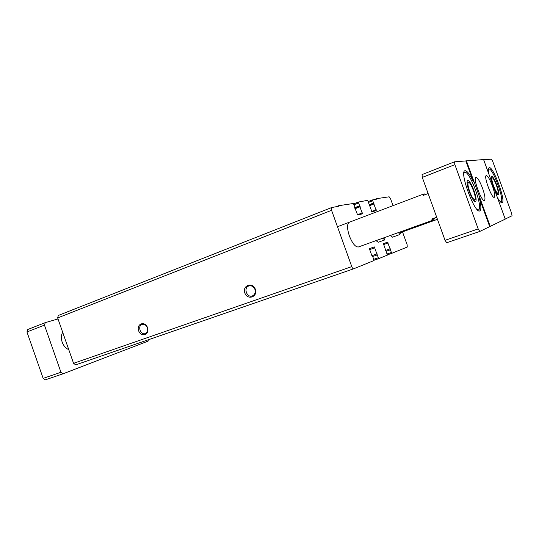 <?xml version="1.0" encoding="UTF-8"?>
<svg xmlns="http://www.w3.org/2000/svg" width="539" height="539" viewBox="0 0 539 539"><rect width="100%" height="100%" fill="white"/><g stroke="black" fill="none" stroke-linecap="round" stroke-linejoin="round"><path stroke-width="0.81" d="M254.927 289.409C255.729 292.434 254.92 294.59 252.501 295.871C246.923 298.343 243.062 287.597 248.93 285.939C251.625 285.38 253.626 286.539 254.927 289.409M255.345 289.261C258.107 296.928 247.462 300.634 244.834 293C242.051 285.427 252.643 281.574 255.345 289.261M147.518 327.624C150.031 334.679 141.043 337.805 138.638 330.784C136.111 323.811 145.052 320.557 147.518 327.624M402.505 231.871L407.127 244.679L407.255 247.044L391.725 253.35L387.568 242.152L383.391 243.648L387.393 255.109L378.661 258.653L374.302 246.896L369.687 248.54L369.7 249.618L371.95 255.87L372.826 256.625L373.884 260.6L353.645 268.813L75.716 364.869L73.56 363.32L57.653 317.916L58.32 315.45L331.525 207.603M75.716 364.869L353.624 268.82C353.005 268.867 352.391 268.132 351.778 266.61L331.579 210.318L331.586 207.569L338.708 206.235L338.526 205.73L335.938 206.754M338.526 205.73L353.348 203.499L354.905 206.781L354.682 207.34M374.524 199.538L376.855 198.628L377.017 199.073L372.462 199.922L376.256 210.702L371.89 211.706L367.672 200.333L358.314 202.064L362.437 213.862L357.613 214.967L354.675 207.34M376.855 198.628L389.145 196.802L390.573 198.783L393.046 205.642M391.725 253.35L387.501 254.819L391.718 253.35M349.279 222.25C346.948 223.894 346.975 228.448 349.366 235.914C352.418 243.5 355.43 247.185 358.401 246.977L433.727 219.878L431.712 219.077L436.711 217.271M147.329 327.692C148.084 330.508 147.416 332.462 145.335 333.547C140.666 335.554 137.223 325.819 142.094 324.404C144.398 323.926 146.143 325.017 147.329 327.692M148.346 339.765L148.057 341.147L63.13 373.763L60.947 372.267L44.454 325.118L45.242 322.639L58.017 318.953M68.756 349.609C65.792 348.383 63.589 345.89 62.16 342.13C60.934 338.303 61.109 335.029 62.692 332.3M431.712 219.077L434.737 218.093L433.727 219.878M337.468 226.73L424.126 193.851L423.162 195.441L428.134 193.555M424.126 193.851L425.877 194.411M434.737 218.093L436.745 217.372M490.241 226.434L479.899 197.954L479.36 198.15L489.695 226.616L479.798 231.44L446.716 242.732L445.046 240.313L422.286 177.392L422.057 174.575L454.539 161.815L483.598 159.578L505.245 219.124L489.695 226.616M466.403 160.79L473.869 181.34L473.33 181.542L465.871 160.999M483.651 159.726L491.467 159.167L492.727 161.39L511.612 213.296L512.05 215.741L505.225 219.063M479.798 231.44L478.194 228.92L445.046 240.313M478.194 228.92L454.876 164.651L422.286 177.392M473.869 181.34L479.899 197.954M482.56 188.279C484.932 195.199 485.545 199.248 484.406 200.441C481.65 202.145 472.669 177.776 475.87 177.291C477.594 177.526 479.825 181.192 482.56 188.279M492.424 185.921C494.661 192.43 495.28 196.236 494.283 197.328C491.858 198.871 483.416 175.936 486.266 175.546C487.802 175.788 489.85 179.251 492.424 185.921M454.876 164.651L454.539 161.815M63.13 373.763L45.35 379.833L43.16 378.378L26.95 331.963L27.772 329.504L45.242 322.639M60.947 372.267L43.16 378.378M44.454 325.118L26.95 331.963M473.33 181.542C469.712 174.09 466.909 170.486 464.921 170.728C459.12 171.584 474.771 214.017 479.744 210.911L480.404 210.284C481.26 208.344 480.909 204.301 479.36 198.15M497.362 197.436C499.491 201.202 501.054 202.96 502.058 202.718C506.444 201.923 493.044 165.507 489.183 167.73C488.3 168.155 488.213 170.311 488.913 174.198M500.253 201.721L500.913 201.808C505.023 201.067 492.511 167.077 488.9 169.165L488.449 169.657M496.736 185.039C498.656 190.617 499.202 193.872 498.38 194.795C497.12 194.599 495.381 191.635 493.165 185.894C491.245 180.289 490.692 177.041 491.521 176.145C492.801 176.368 494.539 179.332 496.736 185.039M477.204 209.604L478.437 209.86C483.82 208.755 469.429 169.738 464.611 172.379L463.836 173.376M473.949 190.523C476.126 196.917 476.658 200.676 475.539 201.802C473.909 201.647 471.807 198.264 469.24 191.655C467.057 185.227 466.525 181.468 467.643 180.39C469.301 180.578 471.403 183.954 473.949 190.523M493.515 185.814C495.186 190.166 496.547 192.571 497.612 193.016C499.936 193.44 493.583 176.172 492.08 177.998C491.568 178.961 492.046 181.569 493.515 185.814M469.705 191.547C471.612 196.506 473.249 199.248 474.61 199.767C477.702 200.272 470.277 180.154 468.256 182.539C467.569 183.732 468.054 186.737 469.705 191.547M382.973 238.137L384.556 240.01L378.385 242.22L376.397 240.94M384.556 240.01L385.089 237.376M383.532 237.935L385.055 237.389M390.546 235.408L392.507 237.16L399.85 234.532L398.469 232.558M400.78 231.73L399.85 234.532M400.612 231.79L398.847 232.424M351.778 266.61L73.56 363.32M331.579 210.318L57.653 317.916M362.417 212.851L357.317 214.798M360.214 206.733L355.006 208.748M359.877 206.296L354.83 208.256M359.668 206.336L354.817 208.222M359.331 205.898L354.642 207.717M358.314 203.075L354.15 204.699M358.273 202.085L353.773 203.843L358.287 202.071M376.222 209.745L371.593 211.51M374.127 203.917L369.404 205.736M373.81 203.499L369.235 205.265M373.621 203.54L369.222 205.238M373.311 203.122L369.067 204.759M372.503 200.872L368.73 202.341M372.449 199.935L368.427 201.498L372.462 199.922M391.119 252.569L387.292 253.896M390.142 249.867L386.315 251.208M390.283 248.782L385.506 250.46M388.181 242.948L383.411 244.639M378.654 258.659L374.012 260.27L378.661 258.653M378.014 257.837L373.79 259.299M376.99 255.001L372.766 256.476M377.165 253.856L371.89 255.702M374.955 247.724L369.693 249.591M331.586 207.569L58.32 315.45M400.544 232.578L437.452 219.319M500.482 201.957L500.913 201.808M488.475 169.334L488.9 169.165M477.729 210.109L478.437 209.86M463.911 172.648L464.611 172.379M492.08 177.998L491.123 177.587M497.612 193.016L497.14 193.952M468.256 182.539L467.05 182.027M474.61 199.767L474.03 200.939M400.187 232.296L400.228 233.542"/></g></svg>

